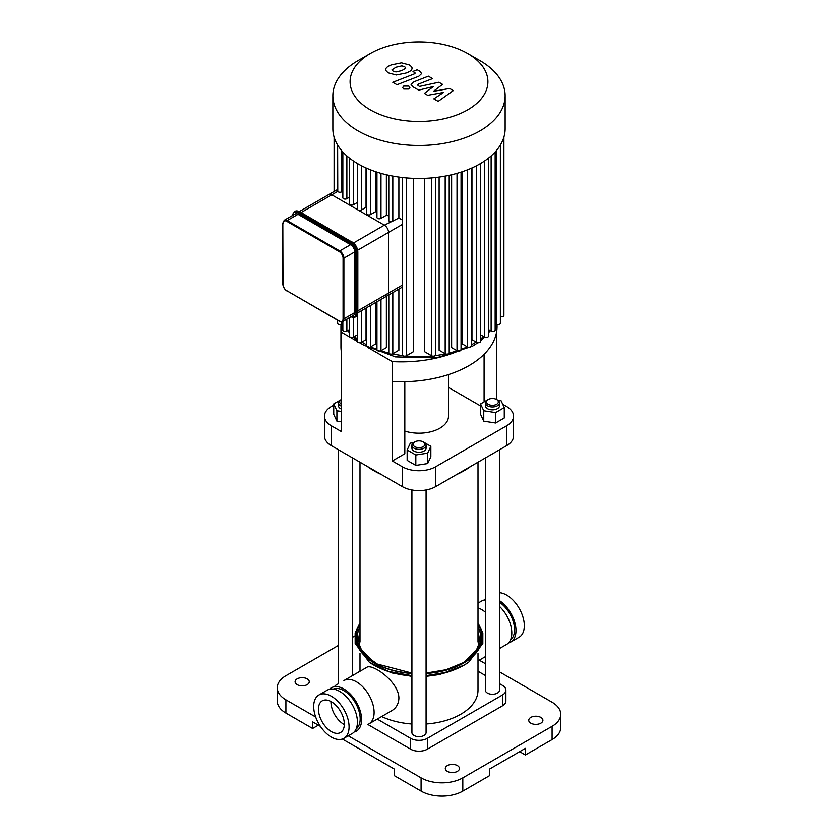 <?xml version="1.0" encoding="UTF-8"?>
<svg xmlns="http://www.w3.org/2000/svg" width="838" height="838" viewBox="0 0 838 838"><rect width="100%" height="100%" fill="white"/><g stroke="black" fill="none" stroke-linecap="round" stroke-linejoin="round"><path stroke-width="1.26" d="M344.313 724.619A18.289 10.559 60 0 1 343.894 724.388A18.289 10.559 60 0 1 330.968 701.511M331.377 731.616A18.289 10.559 -120 0 0 340.532 732.517A18.289 10.559 -120 0 0 340.532 711.399A18.289 10.559 -120 0 0 322.232 700.84A18.289 10.559 -120 0 0 319.435 715.495A18.289 10.559 -120 0 0 331.377 731.616M343.894 689.025A25.014 14.445 60 0 1 360.246 711.064A25.014 14.445 60 0 1 356.412 731.113A25.014 14.445 60 0 1 354.149 732.014A25.014 14.445 60 0 0 356.412 731.113A25.014 14.445 60 0 0 356.412 702.223A25.014 14.445 60 0 0 331.387 687.778A25.014 14.445 60 0 1 343.894 689.025M329.481 689.286A25.014 14.445 60 0 1 331.387 687.778A25.014 14.445 60 0 0 329.481 689.286M333.22 689.108A23.014 13.282 60 0 1 343.894 690.659A23.014 13.282 60 0 1 358.706 710.205A23.014 13.282 60 0 1 356.181 728.871M356.412 681.797A25.014 14.445 60 0 1 372.763 703.847A25.014 14.445 60 0 1 368.919 723.885L391.702 710.739C396.259 708.016 398.658 703.805 398.898 698.117C398.836 681.608 371.936 663.088 366.688 667.404L343.905 680.561A25.014 14.445 60 0 1 356.412 681.797M313.695 706.465A25.014 14.445 -120 0 0 324.61 731.637A25.014 14.445 -120 0 0 343.894 738.341A25.014 14.445 -120 0 0 343.894 709.451A25.014 14.445 -120 0 0 318.869 695.006A25.014 14.445 -120 0 0 313.695 706.465M343.894 738.341L352.232 733.522A25.014 14.445 -120 0 0 352.232 704.632A25.014 14.445 -120 0 0 327.218 690.187L318.869 695.006M499.511 606.408A25.014 14.445 60 0 1 506.613 644.401A25.014 14.445 -120 0 0 499.511 606.408M481.588 601.066A25.014 14.445 60 0 1 485.349 599.924A25.014 14.445 -120 0 0 481.588 601.066L478.006 603.14L481.588 601.066M478.006 607.885A25.014 14.445 60 0 1 481.588 609.53A25.014 14.445 60 0 1 485.349 612.169M499.511 602.302A23.014 13.282 60 0 1 513.327 621.88A23.014 13.282 60 0 1 510.552 639.74M508.519 642.893A25.014 14.445 -120 0 0 510.782 641.992L519.131 637.173A25.014 14.445 -120 0 0 521.226 612.41A25.014 14.445 -120 0 0 499.511 592.696M510.782 641.992A25.014 14.445 -120 0 0 514.846 622.739A25.014 14.445 -120 0 0 499.511 600.657M485.349 598.908A25.014 14.445 -120 0 0 483.851 600.165M287.151 290.922L339.432 321.31L342.679 321.572A5.897 3.404 -120 0 0 343.894 318.869L343.067 318.869A5.311 3.069 60 0 1 339.306 321.038L339.725 321.279A5.897 3.404 -120 0 0 342.679 321.572L353.521 315.308A5.897 3.404 -120 0 0 354.746 312.605L354.746 251.903A5.897 3.404 -120 0 0 350.577 244.675L298.003 214.319A5.897 3.404 -120 0 0 295.049 214.036L284.208 220.289L282.982 222.992M301.093 212.538L331.796 194.814A5.897 3.404 -120 0 0 328.852 194.521A5.897 3.404 60 0 1 331.796 194.814L384.37 225.16A5.897 3.404 60 0 1 388.539 232.388A5.897 3.404 -120 0 0 384.37 225.16L353.5 242.989M357.669 250.216L388.539 232.388L388.539 293.091A5.897 3.404 60 0 1 387.324 295.793A5.897 3.404 -120 0 0 388.539 293.091L357.836 310.825M418.162 85.686L418.476 84.114L432.576 78.604L428.365 76.174L413.941 81.82L411.081 84.491L413.134 86.911L418.728 90.137L433.393 86.534L424.384 93.395L427.684 95.302L443.595 92.431L433.843 98.863L438.19 101.367L453.306 90.588L449.629 88.461L433.424 91.352L442.558 84.376L438.871 82.25L419.471 86.45L417.46 84.942M392.027 69.701L393.116 71.188L395.955 71.963L401.8 70.622L405.749 68.15L404.702 66.673L401.831 65.877L395.934 67.239L392.016 69.868M411.971 68.894C412.443 67.731 411.531 66.401 409.227 64.914L401.496 62.85L391.723 64.798C388.12 66.087 386.15 67.469 385.815 68.957C385.344 70.12 386.276 71.46 388.581 72.958L396.28 75.001L406.021 73.053C409.656 71.764 411.636 70.371 411.971 68.894L412.034 68.349M385.815 68.957L385.742 69.481M414.611 72.361L414.276 73.933L392.781 82.302L396.992 84.743L418.801 76.248L421.671 73.566L419.649 71.146L417.251 69.764L412.987 71.429L415.302 73.115M408.829 86.073L403.707 86.084L402.649 87.561L403.707 89.027L408.818 89.027L409.887 87.55L408.829 86.073M337.62 145.026L337.766 191.368L331.796 194.814L358.088 209.992A2.357 1.362 0 0 0 361.419 209.992L366.038 207.321A77.295 44.624 0 0 0 366.541 207.594M357.397 163.473L357.397 209.029A2.357 1.362 0 0 0 358.088 209.992L384.37 225.16L398.878 218.037L402.313 219.996M388.79 175.289L388.79 220.446A2.357 1.362 0 0 0 390.33 221.724M376.953 172.125L376.953 217.419A2.357 1.362 0 0 0 378.409 218.687A2.357 1.362 0 0 0 380.986 218.383L386.381 215.272A77.295 44.624 0 0 0 388.79 215.89M366.541 168.166L366.541 213.596A2.357 1.362 0 0 0 367.997 214.853A2.357 1.362 0 0 0 370.564 214.559L375.497 211.71A77.295 44.624 0 0 0 376.953 212.265M402.313 287.13L387.324 295.793A5.897 3.404 60 0 1 384.37 295.5M402.313 224.437L388.539 232.388L388.539 293.091L402.313 285.14M337.766 191.368A2.357 1.362 0 0 0 341.642 191.86L342.847 191.169M349.477 158.089L349.477 203.749A2.357 1.362 0 0 0 350.933 205.006A2.357 1.362 0 0 0 353.51 204.702L357.397 202.471M342.847 151.961L342.847 197.726A2.357 1.362 0 0 0 344.303 198.983A2.357 1.362 0 0 0 346.869 198.69L349.477 197.181M357.397 314.962L357.397 341.37A2.357 1.362 0 0 0 358.853 342.627A2.357 1.362 0 0 0 361.419 342.333L366.038 339.673L366.038 308.08M366.038 167.935L366.038 207.321M375.497 302.623L375.497 344.051L370.564 346.901A2.357 1.362 180 0 1 367.997 347.194A2.357 1.362 180 0 1 366.541 345.937L366.541 307.797M375.497 171.643L375.497 211.71M398.878 177.069L398.878 218.037M386.381 174.744L386.381 215.272M476.581 165.704L476.581 342.333L471.962 339.673L471.962 167.935M467.436 169.842L467.436 346.901L462.503 344.051L462.503 171.643M457.014 173.34L457.014 350.734L451.619 347.623L451.619 174.744M445.188 176.095L445.188 353.751L439.122 350.253L439.122 177.069M431.654 177.907L431.654 355.794L424.531 351.677L424.531 178.347M413.469 178.347L413.469 351.677L406.346 355.794A2.357 1.362 180 0 1 403.769 356.087A2.357 1.362 180 0 1 402.313 354.83L402.313 177.509M398.878 289.12L398.878 350.253L392.813 353.751A2.357 1.362 180 0 1 390.246 354.045A2.357 1.362 180 0 1 388.79 352.788L388.79 294.945M386.381 296.338L386.381 347.623L380.986 350.734A2.357 1.362 180 0 1 378.409 351.028A2.357 1.362 180 0 1 376.953 349.771L376.953 301.774M467.73 53.559L479.912 60.587A86.146 49.735 180 0 1 505.146 95.762L505.146 128.717A86.146 49.735 180 0 1 503.879 137.212A86.146 49.735 180 0 1 500.244 145.246A86.146 49.735 180 0 1 494.87 152.265A86.146 49.735 180 0 1 488.051 158.455A86.146 49.735 180 0 1 479.912 163.881A86.146 49.735 180 0 1 470.516 168.574A86.146 49.735 180 0 1 459.8 172.513A86.146 49.735 180 0 1 447.639 175.624A86.146 49.735 180 0 1 433.728 177.719A86.146 49.735 180 0 1 404.272 177.719A86.146 49.735 180 0 1 390.361 175.624A86.146 49.735 180 0 1 378.2 172.513A86.146 49.735 180 0 1 367.484 168.574A86.146 49.735 180 0 1 358.088 163.881A86.146 49.735 180 0 1 349.949 158.455A86.146 49.735 180 0 1 343.13 152.265A86.146 49.735 180 0 1 337.756 145.246A86.146 49.735 180 0 1 334.121 137.212A86.146 49.735 180 0 1 332.854 128.717L332.854 95.762A86.146 49.735 180 0 1 358.088 60.587L370.27 53.559A68.915 39.795 180 0 1 467.73 53.559A68.915 39.795 180 0 1 467.73 109.83A68.915 39.795 180 0 1 370.27 109.83A68.915 39.795 180 0 1 370.27 53.559M488.523 158.089L488.523 336.09A2.357 1.362 180 0 1 487.067 337.347A2.357 1.362 180 0 1 484.49 337.054L480.603 334.812M500.38 145.026L500.38 323.248A2.357 1.362 180 0 1 498.924 324.505A2.357 1.362 180 0 1 496.358 324.212L495.153 323.52M495.153 151.961L495.153 330.078A2.357 1.362 180 0 1 493.697 331.335A2.357 1.362 180 0 1 491.131 331.041L488.523 329.533M503.91 137.097L503.91 315.434A2.357 1.362 180 0 1 500.38 316.617M476.581 342.333A2.357 1.362 0 0 0 479.147 342.627A2.357 1.362 0 0 0 480.603 341.37L480.603 163.473M337.62 320.263L337.62 323.248A2.357 1.362 0 0 0 339.076 324.505A2.357 1.362 0 0 0 341.642 324.212L342.847 323.52M342.847 321.478L342.847 330.078A2.357 1.362 0 0 0 344.303 331.335A2.357 1.362 0 0 0 346.869 331.041L349.477 329.533M349.477 317.644L349.477 336.09A2.357 1.362 0 0 0 350.933 337.347A2.357 1.362 0 0 0 353.51 337.054L357.397 334.812M467.436 346.901A2.357 1.362 0 0 0 470.003 347.194A2.357 1.362 0 0 0 471.459 345.937L471.459 168.166M445.188 353.751A2.357 1.362 0 0 0 447.754 354.045A2.357 1.362 0 0 0 449.21 352.788L449.21 175.289M457.014 350.734A2.357 1.362 0 0 0 459.591 351.028A2.357 1.362 0 0 0 461.047 349.771L461.047 172.125M431.654 355.794A2.357 1.362 0 0 0 434.231 356.087A2.357 1.362 0 0 0 435.687 354.83L435.687 177.509M505.146 95.762A86.146 49.735 180 0 1 479.912 130.927A86.146 49.735 180 0 1 386.035 141.706A86.146 49.735 180 0 1 332.854 95.762M341.045 324.463A95.542 55.161 0 0 0 340.951 326.893L340.951 346.764A95.542 55.161 0 0 0 341.391 352.086L341.391 431.58L331.377 425.798A23.6 13.628 180 0 1 324.463 416.161A23.6 13.628 180 0 1 331.377 406.535L333.723 405.183M324.463 416.161L324.463 436.043A23.6 13.628 0 0 0 331.377 445.68L331.377 425.798M404.817 381.699L404.817 453.746L392.299 460.973L392.299 361.607L368.175 347.676M502.748 404.293L506.623 406.535A23.6 13.628 180 0 1 513.537 416.161A23.6 13.628 180 0 1 506.623 425.798L435.687 466.756A23.6 13.628 180 0 1 402.313 466.756L392.299 460.973M480.583 405.959L448.498 387.428M448.498 374.596L448.498 416.161A29.498 17.032 180 0 1 439.866 428.208A29.498 17.032 180 0 1 404.817 431.099M402.313 466.756L402.313 486.627L331.377 445.68M363.074 344.732L359.607 342.732M357.397 341.454L341.391 332.215L341.391 352.086M402.313 486.627A23.6 13.628 0 0 0 435.687 486.627L435.687 466.756M506.623 425.798L506.623 445.68A23.6 13.628 0 0 0 513.537 436.043L513.537 416.161M497.877 400.25L501.103 400.753L504.277 407.593L504.277 417.994L495.604 423.001L495.604 412.6L483.756 410.767L480.583 403.926L487.412 399.988A7.081 4.085 -0 0 0 485.349 402.869A7.081 4.085 -0 0 0 487.423 405.76A7.081 4.085 -0 0 0 495.143 406.65A7.081 4.085 -0 0 0 499.511 402.869A7.081 4.085 -0 0 0 497.437 399.977L496.609 399.496A5.897 3.404 180 0 1 496.609 404.314A5.897 3.404 180 0 1 488.261 404.314A5.897 3.404 180 0 1 488.261 399.496A5.897 3.404 180 0 1 496.609 399.496L496.609 331.9M340.951 326.893A95.542 55.161 0 0 0 341.391 332.215M392.299 381.479A95.542 55.161 0 0 0 497.049 326.579L497.049 324.484M392.299 361.607A95.542 55.161 0 0 0 458.197 351.101M461.036 349.844A95.542 55.161 0 0 0 465.865 347.466M484.092 401.905L484.092 354.317M506.623 445.68L435.687 486.627M335.064 685.662A11.805 6.809 180 0 1 335.556 685.358L338.489 683.672M352.651 675.491L359.994 671.248M499.511 683.672L502.444 685.358A11.805 6.809 180 0 1 505.901 690.177A11.805 6.809 180 0 1 502.444 694.995L427.349 738.351A11.805 6.809 180 0 1 410.651 738.351L377.257 719.077M478.006 671.248L485.349 675.491M505.901 690.177L505.901 701.018A11.805 6.809 180 0 1 502.444 705.837L427.349 749.193A11.805 6.809 180 0 1 410.651 749.193L367.872 724.493M552.095 739.566A29.498 17.032 -0 0 0 560.737 727.52L560.737 714.269A29.498 17.032 180 0 1 552.095 726.316L552.095 739.566L525.395 754.975L519.654 751.665M499.511 671.867L552.095 702.223A29.498 17.032 180 0 1 560.737 714.269M342.354 739.032L394.384 769.075L394.384 775.695L421.085 791.114A29.498 17.032 -0 0 0 462.806 791.114L462.806 777.863L552.095 726.316M462.806 791.114L489.507 775.695L489.507 769.075L525.395 748.355L525.395 754.975M485.349 663.686L479.273 660.176M354.642 636.042L352.651 637.194M338.489 645.365L285.905 675.721A29.498 17.032 180 0 0 277.263 687.768L277.263 701.018A29.498 17.032 -0 0 0 285.905 713.065L312.605 728.484L312.605 721.853L320.409 726.357M285.905 713.065L285.905 699.814A29.498 17.032 180 0 1 277.263 687.768M285.905 699.814L315.675 717.003M348.262 735.816L421.085 777.863L421.085 791.114M462.806 777.863A29.498 17.032 180 0 1 421.085 777.863M307.179 684.636A7.081 4.085 180 0 1 299.47 685.526A7.081 4.085 180 0 1 295.091 681.744A7.081 4.085 180 0 1 302.172 677.659A7.081 4.085 180 0 1 309.253 681.744A7.081 4.085 180 0 1 307.179 684.636M457.38 771.358A7.081 4.085 180 0 1 449.671 772.248A7.081 4.085 180 0 1 445.303 768.467A7.081 4.085 180 0 1 452.384 764.382A7.081 4.085 180 0 1 459.454 768.467A7.081 4.085 180 0 1 457.38 771.358M540.835 723.184A7.081 4.085 180 0 1 533.115 724.063A7.081 4.085 180 0 1 528.747 720.292A7.081 4.085 180 0 1 535.828 716.207A7.081 4.085 180 0 1 542.909 720.292A7.081 4.085 180 0 1 540.835 723.184M318.346 725.163L312.605 728.484M381.646 716.553A59.006 34.065 0 0 0 411.919 724.001M426.081 724.001A59.006 34.065 0 0 0 478.006 690.177L478.006 653.378M341.391 404.314A5.897 3.404 180 0 1 341.391 399.496L340.563 399.977A7.081 4.085 -0 0 0 338.489 402.869A7.081 4.085 -0 0 0 341.391 406.168M341.391 409.059A7.081 4.085 180 0 1 338.489 405.76L338.489 402.869M341.391 421.87L336.897 421.168L333.723 414.339L333.723 403.926L340.542 399.988M341.391 411.458L336.897 410.767L333.723 403.926M336.897 421.168L336.897 410.767M379.698 473.575A64.903 37.469 180 0 1 373.099 470.244L374.775 471.207A62.546 36.107 -0 0 0 381.248 474.465M456.752 474.465A62.546 36.107 -0 0 0 463.225 471.207L464.901 470.244A64.903 37.469 180 0 1 458.302 473.575M470.652 466.441A64.903 37.469 180 0 1 464.901 470.244M373.099 470.244A64.903 37.469 180 0 1 367.348 466.441M485.349 457.957L485.349 690.177A7.081 4.085 -0 0 0 492.43 694.262A7.081 4.085 -0 0 0 499.511 690.177L499.511 449.776M499.511 402.869L499.511 405.76A7.081 4.085 180 0 1 495.143 409.541A7.081 4.085 180 0 1 487.423 408.651A7.081 4.085 180 0 1 485.349 405.76L485.349 402.869M495.604 423.001L483.756 421.168L480.583 414.339L480.583 403.926M483.756 421.168L483.756 410.767M488.282 399.485L489.486 398.951M504.277 407.593L495.604 412.6M411.919 489.989L411.919 732.58A7.081 4.085 -0 0 0 416.287 736.351A7.081 4.085 -0 0 0 424.007 735.471A7.081 4.085 -0 0 0 426.081 732.58L426.081 489.989M413.993 442.37L414.831 441.888A5.897 3.404 180 0 1 423.169 441.888A5.897 3.404 180 0 1 423.169 446.706A5.897 3.404 180 0 1 414.831 446.706A5.897 3.404 180 0 1 414.831 441.888L413.993 442.37A7.081 4.085 -0 0 0 411.919 445.261A7.081 4.085 -0 0 0 419 449.357A7.081 4.085 -0 0 0 426.081 445.261A7.081 4.085 -0 0 0 424.007 442.37L423.169 441.888M426.081 445.261L426.081 448.152A7.081 4.085 180 0 1 419 452.248A7.081 4.085 180 0 1 411.919 448.152L411.919 445.261M424.028 442.391L430.847 446.319L430.847 456.731L427.673 463.571L415.826 465.404L407.153 460.397L407.153 449.985L410.327 443.145L413.563 442.653M421.954 441.354L423.148 441.877M430.847 446.319L427.673 453.159L415.826 454.992L407.153 449.985M427.673 463.571L427.673 453.159M415.826 465.404L415.826 454.992M282.982 283.705L282.815 223.233L282.815 283.946C283.035 286.931 284.386 289.267 286.858 290.954L286.732 290.681A5.311 3.069 60 0 1 282.982 284.187M282.982 223.474A5.311 3.069 60 0 1 286.732 221.305L287.151 220.583A5.897 3.404 -120 0 0 284.208 220.289M339.306 321.038L286.732 290.681M286.732 221.305L339.306 251.662L339.725 250.939L287.151 220.583L298.003 214.319M339.306 251.662A5.311 3.069 60 0 1 343.067 258.167L343.894 258.167A5.897 3.404 -120 0 0 339.725 250.939L350.577 244.675M354.746 312.605L343.894 318.869L343.894 258.167L354.746 251.903M343.067 258.167L343.067 318.869M357.669 312.365L357.669 312.846A8.265 4.766 60 0 1 355.951 316.628L357.836 312.605L357.836 251.903L357.669 312.846L355.993 313.328A7.668 4.431 60 0 1 351.07 316.722A8.265 4.766 -120 0 0 355.123 317.11A8.265 4.766 -120 0 0 356.831 313.328L356.831 252.626A8.265 4.766 -120 0 0 350.996 242.507L298.422 212.161A8.265 4.766 -120 0 0 294.285 211.742L292.41 215.764M299.669 211.92L352.243 242.266A7.668 4.431 -120 0 1 357.669 251.662L357.836 251.903C357.512 247.692 355.605 244.382 352.117 241.993L351.824 242.025A8.265 4.766 60 0 1 357.669 252.144L355.993 252.626L355.993 313.328M294.285 211.742L299.554 211.647L351.824 242.025L350.577 243.23A7.668 4.431 60 0 1 355.993 252.626M295.123 211.26A8.265 4.766 60 0 1 299.25 211.679L298.003 212.873L350.577 243.23M292.598 215.45A7.668 4.431 60 0 1 298.003 212.873M341.642 150.599L341.642 191.86M346.869 155.91L346.869 198.69M353.51 161.022L353.51 204.702M361.419 165.704L361.419 209.992M361.419 310.751L361.419 342.333M370.564 169.842L370.564 214.559M370.564 305.472L370.564 346.901M392.813 176.095L392.813 221.536M380.986 173.34L380.986 218.383M476.099 342.061A77.295 44.624 180 0 1 473.659 343.538A77.295 44.624 180 0 1 471.459 344.753M467.3 346.827A77.295 44.624 180 0 1 461.047 349.425M457.139 350.797A77.295 44.624 180 0 1 449.158 353.07M445.502 353.908A77.295 44.624 180 0 1 435.257 355.605M432.041 355.972A77.295 44.624 180 0 1 405.959 355.972M402.743 355.605A77.295 44.624 180 0 1 392.498 353.908M388.842 353.07A77.295 44.624 180 0 1 380.861 350.797M376.953 349.425A77.295 44.624 180 0 1 370.7 346.827M366.541 344.753A77.295 44.624 180 0 1 361.901 342.061M357.397 338.929A77.295 44.624 180 0 1 354.432 336.52M349.477 331.492A77.295 44.624 180 0 1 348.399 330.151M489.602 330.151A77.295 44.624 180 0 1 488.523 331.492M483.568 336.52A77.295 44.624 180 0 1 480.603 338.929M392.813 292.619L392.813 353.751M380.986 299.449L380.986 350.734M406.346 177.907L406.346 355.794M484.49 161.022L484.49 337.054M496.358 150.599L496.358 324.212M491.131 155.91L491.131 331.041M353.51 317.55L353.51 337.054M341.642 321.886L341.642 324.212M346.869 319.152L346.869 331.041M502.444 694.995L502.444 705.837M427.349 749.193L427.349 738.351M410.651 738.351L410.651 749.193M368.95 658.71A60.221 34.767 180 0 1 359.994 632.428M478.006 632.428A60.221 34.767 180 0 1 469.05 658.71M411.919 673.082L377.32 664.063L365.337 655.515L358.559 645.396A61.834 35.699 180 0 1 359.994 627.201M478.006 627.201A61.834 35.699 180 0 1 479.441 645.396C476.916 652.037 471.406 657.851 462.932 662.827L446.046 669.751L426.081 673.082M478.006 624.499A62.965 36.348 180 0 1 463.519 662.889A62.965 36.348 180 0 1 426.081 673.302M411.919 673.302A62.965 36.348 180 0 1 359.994 624.499M478.006 623.996A63.279 36.537 180 0 1 463.739 663.015A63.279 36.537 180 0 1 426.081 673.49M411.919 673.49A63.279 36.537 180 0 1 359.994 623.996M478.006 622.917L482.845 632.941L482.824 643.427L468.693 662.219A64.159 37.04 180 0 1 464.367 664.984A64.159 37.04 180 0 1 426.081 675.606M411.919 675.606A64.159 37.04 180 0 1 369.307 662.219L355.176 643.427L355.155 632.941L359.994 622.917M456.521 668.86A61.698 35.615 180 0 1 426.081 675.962M411.919 675.962A61.698 35.615 180 0 1 381.479 668.86M506.613 644.401L499.511 648.497L506.613 644.401M350.693 316.733L355.951 316.628M337.62 189.461L299.365 211.543M387.324 295.793L357.836 312.815M347.77 330.518L349.477 332.833M353.364 337.127L357.397 340.689M360.078 342.721L363.702 345.12L395.442 356.904L436.357 357.92L472.433 346.241L477.922 342.721M490.23 330.518L488.523 332.833M484.636 337.127L480.603 340.689M334.09 137.097L334.09 191.493M373.863 662.114L363.325 651.409M474.675 651.409L464.137 662.114M468.693 662.219L464.283 665.026L446.675 672.254L426.081 675.679M411.919 675.679L388.434 671.395L369.307 662.219M463.215 665.634L439.678 674.517L426.081 676.371M411.919 676.371L391.796 672.904L374.785 665.634M485.349 656.667L478.006 660.91M359.994 671.269L359.994 653.378M338.489 449.776L338.489 683.682M352.651 457.957L352.651 675.512M359.994 462.199L359.994 642.002M478.006 462.199L478.006 642.002M488.261 399.496L487.423 399.977"/></g></svg>
